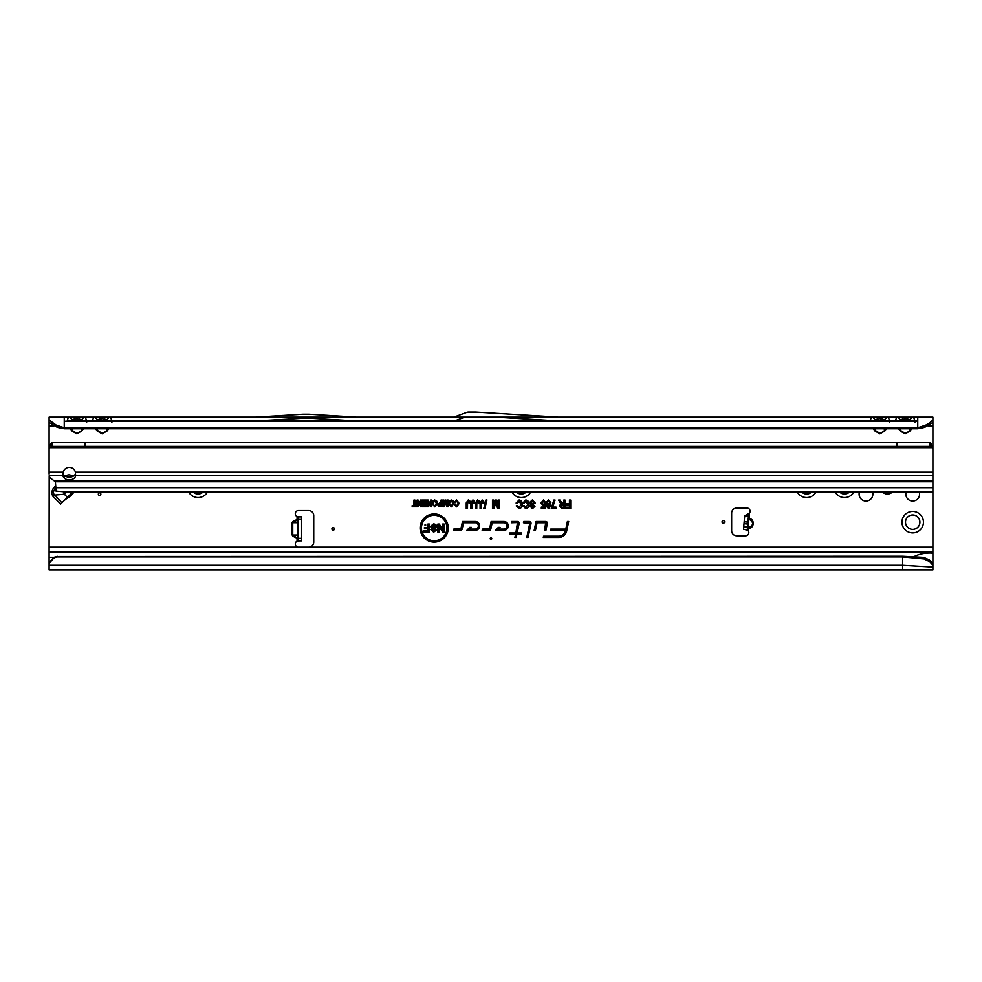 <?xml version="1.0" encoding="UTF-8"?>
<svg xmlns="http://www.w3.org/2000/svg" width="982" height="982" viewBox="0 0 982 982"><rect width="100%" height="100%" fill="white"/><g stroke="black" fill="none" stroke-linecap="round" stroke-linejoin="round"><path stroke-width="1.47" d="M901.967 522.191A10.728 10.728 0 0 1 912.695 511.45A10.728 10.728 0 0 1 923.436 522.191A10.728 10.728 0 0 1 912.695 532.919A10.728 10.728 0 0 1 901.967 522.191M919.901 522.191A7.193 7.193 0 0 0 912.695 514.985A7.193 7.193 0 0 0 905.502 522.191A7.193 7.193 0 0 0 912.695 529.384A7.193 7.193 0 0 0 919.901 522.191M52.979 496.389L51.273 492.964L53.31 488.177L54.673 489.552L52.795 492.829L61.915 502.809L60.651 504.061L52.979 496.389L54.243 495.124L64.333 494.241A5.303 3.228 -95 0 1 63.769 491.773M100.864 494.155A1.264 1.264 0 0 0 99.599 492.89A1.264 1.264 0 0 0 98.335 494.155A1.264 1.264 0 0 0 99.599 495.419A1.264 1.264 0 0 0 100.864 494.155M859.483 491.884A6.886 6.886 0 0 0 865.989 501.041A6.886 6.886 0 0 0 872.482 491.884M906.202 491.884A6.886 6.886 0 0 0 912.695 501.041A6.886 6.886 0 0 0 919.189 491.884M748.272 518.471A0.761 0.749 -175 0 0 748.8 519.183L748.272 518.41A0.761 0.749 -175 0 0 748.8 519.269L748.002 521.503L748.468 516.115L749.499 513.034A3.155 3.155 0 0 0 746.921 508.05L736.696 508.05A5.045 5.045 0 0 0 731.651 513.107L731.651 530.771A5.045 5.045 0 0 0 736.696 535.816L745.657 535.816A3.155 3.155 0 0 0 747.977 530.513L747.29 529.642L748.002 521.503M748.149 521.798L748.075 527.53A0.761 0.749 5 0 0 747.412 528.206M747.29 529.642L743.509 529.31L744.7 515.795L749.499 513.034L749.168 519.306C753.992 522.498 753.759 525.26 748.444 527.567L748.063 527.616A0.761 0.749 5 0 0 747.4 528.291L748.444 527.567L747.977 530.513L744.356 529.384M334.445 528.881A1.264 1.264 0 0 0 333.18 527.616A1.264 1.264 0 0 0 331.916 528.881A1.264 1.264 0 0 0 333.18 530.145A1.264 1.264 0 0 0 334.445 528.881M724.581 521.933A1.264 1.264 0 0 0 723.317 520.669A1.264 1.264 0 0 0 722.052 521.933A1.264 1.264 0 0 0 723.317 523.197A1.264 1.264 0 0 0 724.581 521.933M305.525 417.141L304.641 418.025L307.17 418.025L255.394 420.922L356.417 420.922L307.17 418.025L306.286 417.141M97.66 428.753L97.132 430.938L95.585 428.753M96.383 428.753L97.66 430.558L102.128 433.332L107.124 430.938L102.128 433.872L97.132 430.938M92.738 421.253L107.124 420.922A0.761 0.614 -90 0 0 106.596 421.303L94.162 421.303A0.761 0.614 -90 0 0 93.621 420.922L85.385 420.922L86.637 422.407M64.247 428.753L917.753 428.753L917.753 427.771L64.247 427.771L56.269 425.145L57.337 427.354L64.247 428.753L64.247 417.141L81.874 417.141A4.542 3.707 -90 0 0 78.658 419.412L82.169 419.412A4.542 3.707 90 0 1 85.385 417.141L107.124 417.141A4.542 3.707 -90 0 0 103.908 419.412L107.419 419.412A4.542 3.707 90 0 1 110.635 417.141L111.825 420.922M103.908 419.412L102.128 418.467L100.348 419.412L96.837 419.412A4.542 3.707 -90 0 0 93.621 417.141L92.431 420.922M72.41 428.753L71.882 430.938L70.336 428.753M71.134 428.753L72.41 430.558L76.878 433.332L81.874 430.938L76.878 433.872L71.882 430.938M67.488 421.253L81.874 420.922A0.761 0.614 -90 0 0 81.346 421.303L68.9 421.303A0.761 0.614 -90 0 0 68.372 420.922L917.753 420.922L913.628 420.922L914.893 422.407M81.874 417.141L85.385 417.141L86.576 420.922M78.658 419.412L76.878 418.467L75.086 419.412L71.588 419.412A4.542 3.707 -90 0 0 68.372 417.141L67.181 420.922M875.404 428.753L874.876 430.938L873.329 428.753M874.127 428.753L875.404 430.558L879.872 433.332L884.868 430.938L879.872 433.872L874.876 430.938M884.868 420.922A0.761 0.614 -90 0 0 884.365 421.253L875.404 421.303A0.761 0.614 -90 0 0 874.876 420.922L888.379 420.922L889.631 422.407M107.124 417.141L464.805 417.141L455.231 420.627A5.045 5.045 0 0 1 453.512 420.922L558.427 420.922L496.487 417.141L884.868 417.141A4.542 3.707 -90 0 0 881.652 419.412L885.163 419.412A4.542 3.707 90 0 1 888.379 417.141L889.569 420.922M881.652 419.412L879.872 418.467L878.092 419.412L874.581 419.412A4.542 3.707 -90 0 0 871.365 417.141L870.175 420.922M900.654 428.753L900.126 430.938L898.579 428.753M899.389 428.753L900.654 430.558L905.122 433.332L910.118 430.938L905.122 433.872L900.126 430.938M909.59 421.303L900.654 421.303M884.868 417.141L910.118 417.141A4.542 3.707 -90 0 0 906.914 419.412L910.412 419.412A4.542 3.707 90 0 1 913.628 417.141L914.819 420.922M906.914 419.412L905.122 418.467L903.342 419.412L899.831 419.412A4.542 3.707 -90 0 0 896.615 417.141L895.424 420.922M491.773 538.602A0.773 0.773 0 0 0 491 537.829A0.773 0.773 0 0 0 490.227 538.602A0.773 0.773 0 0 0 491 539.376A0.773 0.773 0 0 0 491.773 538.602M425.783 525.014L424.911 525.014L425.783 525.014M446.92 528.046A12.741 12.741 0 0 0 434.179 515.305A12.741 12.741 0 0 0 421.45 528.046A12.741 12.741 0 0 0 434.179 540.787A12.741 12.741 0 0 0 446.92 528.046M447.129 528.046A12.938 12.938 0 0 0 434.179 515.108A12.938 12.938 0 0 0 421.241 528.046A12.938 12.938 0 0 0 434.179 540.984A12.938 12.938 0 0 0 447.129 528.046M448.271 528.046A14.092 14.092 0 0 0 434.179 513.954A14.092 14.092 0 0 0 420.087 528.046A14.092 14.092 0 0 0 434.179 542.138A14.092 14.092 0 0 0 448.271 528.046M448.074 528.046A13.883 13.883 0 0 0 434.179 514.163A13.883 13.883 0 0 0 420.296 528.046A13.883 13.883 0 0 0 434.179 541.941A13.883 13.883 0 0 0 448.074 528.046M547.391 523.21A1.718 1.718 0 0 0 545.673 521.491L536.049 521.491L534.171 530.366L535.46 530.366L537.08 522.755L545.673 522.755L544.617 530.366L545.906 530.366L547.355 523.566A1.718 1.718 0 0 0 547.391 523.21M547.183 523.21A1.51 1.51 0 0 0 545.673 521.7L536.221 521.7L534.417 530.157L535.3 530.157L536.909 522.559L545.673 522.559A0.663 0.663 0 0 1 546.311 523.345L544.863 530.157L545.747 530.157L547.158 523.529A1.51 1.51 0 0 0 547.183 523.21M531.053 523.21A1.718 1.718 0 0 0 529.347 521.491L523.725 521.491L523.467 522.755L529.789 523.308L526.782 537.461L528.071 537.461L531.017 523.566A1.718 1.718 0 0 0 531.053 523.21M530.857 523.21A1.51 1.51 0 0 0 529.347 521.7L523.897 521.7L523.713 522.559L529.347 522.559A0.663 0.663 0 0 1 529.985 523.345L527.027 537.264L527.899 537.264L530.82 523.529A1.51 1.51 0 0 0 530.857 523.21M517.477 522.755L515.845 533.017L509.744 533.017L509.486 534.282L515.587 534.282L514.912 537.461L516.201 537.461L516.876 534.282L521.221 534.282L521.491 533.017L517.146 533.017L519.147 523.566A1.718 1.718 0 0 0 517.477 521.491L511.696 521.491L511.426 522.755L517.477 522.559A0.663 0.663 0 0 1 518.115 523.345L516.016 533.226L509.916 533.226L509.732 534.085L515.832 534.085L515.157 537.264L516.029 537.264L516.704 534.085L521.061 534.085L521.233 533.226L516.888 533.226L518.95 523.529A1.51 1.51 0 0 0 517.477 521.7L511.868 521.7L511.683 522.559L517.477 522.559M297.828 521.393A0.761 0.724 0 0 1 297.374 522.056L297.374 520.153A0.761 0.724 0 0 0 297.828 519.503L293.36 522.056L293.053 521.393L297.067 519.503L297.067 516.557L297.828 516.888L297.828 540.873L297.067 541.192A3.155 3.155 0 0 0 298.454 547.183L308.679 547.183A5.045 5.045 0 0 0 313.737 542.138L313.737 515.624A5.045 5.045 0 0 0 308.679 510.566L298.454 510.566A3.155 3.155 0 0 0 297.067 516.557L299.731 516.888M207.558 491.884A10.728 10.728 0 0 1 188.618 491.884M530.771 491.884A10.728 10.728 0 0 1 511.831 491.884M816.116 491.884A10.728 10.728 0 0 1 797.175 491.884M853.984 491.884A10.728 10.728 0 0 1 835.056 491.884M882.315 491.884A7.193 7.193 0 0 0 892.577 491.884M923.743 557.383L929.414 559.973L932.9 563.631L932.9 565.313L929.586 561.643L924.111 558.942L923.743 557.383L902.593 556.278L56.232 556.536A7.574 7.463 180 0 0 52.39 558.942L49.1 562.796L49.1 552.24L932.9 552.24L932.9 491.884L63.891 491.786M75.405 472.17A6.309 6.309 0 0 0 63.192 472.17L63.008 475.742A6.309 4.468 180 0 0 69.305 479.842A6.309 4.468 180 0 0 75.589 475.742L75.405 472.17L932.9 472.17L932.9 421.339M57.337 427.354L49.1 422.407L49.1 472.17L63.192 472.17M49.1 473.975L49.1 449.781A7.574 7.574 0 0 1 49.395 447.694L52.279 446.429L52.279 442.649L85.103 442.649L85.103 446.429L929.721 446.429L932.605 447.694A7.574 7.574 0 0 1 932.9 449.781L932.9 491.884L65.008 491.884L56.109 491.11L55.409 481.929A2.529 2.492 180 0 0 55.409 481.732L51.322 478.725A7.574 5.352 180 0 1 49.186 475.742L49.1 552.24M447.105 504.269L447.105 500.071L448.16 500.071L448.16 506.786L446.773 506.786L445.447 501.949L444.036 506.786L442.759 506.786L442.759 500.071L443.815 500.071L443.815 504.061L444.981 500.071L445.951 500.071L447.301 505.779L447.301 500.268L447.964 500.268L447.964 506.589L446.933 506.589L445.46 501.176L443.889 506.589L442.956 506.589L442.956 500.268L443.618 500.268L443.618 505.485L445.128 500.268L445.803 500.268L447.301 505.779M441.028 502.612L441.028 500.071L442.096 500.071L442.096 506.786L438.868 506.651L437.751 504.748L439.899 502.612L441.237 502.809L441.237 500.268L441.888 500.268L441.888 506.589L438.929 506.467L437.96 504.76L439.899 502.809L441.237 502.809M430.533 504.478L430.533 500.071L431.601 500.071L431.601 506.786L430.582 506.786L428.238 502.367L428.238 506.786L427.182 506.786L427.182 500.071L428.201 500.071L430.742 505.3L430.742 500.268L431.393 500.268L431.393 506.589L428.042 501.557L428.042 506.589L427.379 506.589L427.379 500.268L430.742 505.3M422.088 501.213L422.088 500.071L426.348 500.071L426.348 506.786L422.174 506.786L422.174 505.644L425.292 505.644L425.292 504.085L422.334 504.085L422.334 502.931L425.292 502.931L425.292 501.213L422.088 501.213L422.297 500.268L426.151 500.268L426.151 506.589L422.383 506.589L422.383 505.84L425.488 505.84L425.488 503.876L422.542 503.876L422.542 503.14L425.488 503.14L425.488 501.004L422.297 501.004M420.456 504.478L420.456 500.071L421.511 500.071L421.511 506.786L420.492 506.786L418.16 502.367L418.16 506.786L417.092 506.786L417.092 500.071L418.123 500.071L420.652 505.3L420.652 500.268L421.315 500.268L421.315 506.589L417.951 501.557L417.951 506.589L417.301 506.589L417.301 500.268L420.652 505.3M413.901 505.644L413.901 500.071L414.956 500.071L414.956 505.644L416.675 505.644L416.675 506.786L412.17 506.786L412.17 505.644L414.097 505.84L414.097 500.268L414.748 500.268L414.748 505.84L416.478 505.84L416.478 506.589L412.379 506.589L412.379 505.84L414.097 505.84M458.164 503.471L456.691 501.127L455.329 502.735L454.273 502.465L456.667 499.985L459.232 503.471L456.605 506.872L454.359 504.638L455.403 504.367L456.642 505.73L458.373 503.471L456.691 500.93L454.519 502.318L456.667 500.194L459.024 503.471L456.618 506.663L454.605 504.785L456.642 505.926L458.373 503.471M482.125 499.961L483.561 500.611L484.077 502.858L482.837 503.017L482.101 501.311L481.45 501.777L481.352 508.553L480.1 508.553L480.1 502.87L482.125 499.961L483.39 500.734L483.868 502.686L483.034 502.784L482.088 501.115L481.254 501.716L481.143 508.357L480.308 508.357L480.308 502.87L482.125 500.169M477.51 499.961L478.946 500.611L479.462 502.858L478.222 503.017L477.473 501.311L476.835 501.777L476.736 508.553L475.484 508.553L475.484 502.87L477.51 499.961L478.774 500.734L479.253 502.686L478.418 502.784L477.473 501.115L476.638 501.716L476.528 508.357L475.693 508.357L475.693 502.87L477.51 500.169M472.894 499.961L474.318 500.611L474.846 502.858L473.606 503.017L472.858 501.311L472.219 501.777L472.109 508.553L470.869 508.553L470.869 502.87L472.894 499.961L474.159 500.734L474.637 502.686L473.803 502.784L472.858 501.115L472.023 501.716L471.912 508.357L471.065 508.357L471.065 502.87L472.894 500.169M468.279 499.961L469.703 500.611L470.231 502.858L468.991 503.017L468.242 501.311L467.592 501.777L467.493 508.553L466.254 508.553L466.254 502.87L468.279 499.961L469.543 500.734L470.022 502.686L469.187 502.784L468.242 501.115L467.407 501.716L467.297 508.357L466.45 508.357L466.45 502.87L468.279 500.169M483.77 508.664L485.894 499.961L486.949 499.961L484.838 508.664L483.77 508.664L486.691 500.169L484.678 508.455L484.028 508.455M498.058 505.804L498.058 500.071L499.31 500.071L499.31 508.553L497.641 508.553L495.898 502.207L494.044 508.553L492.498 508.553L492.498 500.071L493.75 500.071L493.75 505.521L495.333 500.071L496.499 500.071L498.267 507.326L498.267 500.268L499.102 500.268L499.102 508.357L497.788 508.357L495.898 501.434L493.897 508.357L492.706 508.357L492.706 500.268L493.541 500.268L493.541 506.945L495.48 500.268L496.34 500.268L498.267 507.326M563.791 503.631L563.791 500.071L565.031 500.071L565.031 508.553L561.864 508.553L559.274 506.123L560.857 503.803L558.611 500.071L560.035 500.071L561.017 501.9L563.987 503.84L563.987 500.268L564.834 500.268L564.834 508.357L561.864 508.357L559.482 506.123L561.373 503.889L558.954 500.268L559.912 500.268L562.919 503.84L563.987 503.84M567.412 521.491L565.804 529.102L550.767 529.102L550.497 530.366L565.448 530.783A6.849 6.849 0 0 1 558.746 536.209L543.562 536.209L543.292 537.461L558.746 537.461A8.114 8.114 0 0 0 566.675 531.041L568.713 521.491L567.412 521.491L565.963 529.31L550.939 529.31L550.755 530.157L565.779 530.157L565.644 530.82A7.046 7.046 0 0 1 558.746 536.405L543.721 536.405L543.537 537.264L558.746 537.264A7.905 7.905 0 0 0 566.479 531.004L568.455 521.7L567.584 521.7M475.214 521.491L462.497 521.491L460.951 528.746L453.77 529.102L453.5 530.366L460.509 530.366A1.718 1.718 0 0 0 462.191 529.003L463.516 522.755L475.214 522.755A3.179 3.179 0 0 1 478.381 525.935A3.179 3.179 0 0 1 475.214 529.102L469.777 529.102L471.409 527.383L469.666 527.383L466.843 530.366L475.214 530.366A4.431 4.431 0 0 0 479.646 525.935A4.431 4.431 0 0 0 475.214 521.491L462.657 521.7L461.159 528.782A0.663 0.663 0 0 1 460.509 529.31L453.942 529.31L453.758 530.157L460.509 530.157A1.51 1.51 0 0 0 461.994 528.967L463.357 522.559L475.214 522.559A3.376 3.376 0 0 1 478.59 525.935A3.376 3.376 0 0 1 475.214 529.31L469.31 529.31L470.93 527.592L469.752 527.592L467.309 530.157L475.214 530.157A4.235 4.235 0 0 0 479.449 525.935A4.235 4.235 0 0 0 475.214 521.7M503.876 521.491L491.16 521.491L489.613 528.746L482.432 529.102L482.162 530.366L489.171 530.366A1.718 1.718 0 0 0 490.853 529.003L492.178 522.755L503.876 522.755A3.179 3.179 0 0 1 507.043 525.935A3.179 3.179 0 0 1 503.876 529.102L498.439 529.102L500.059 527.383L498.328 527.383L495.493 530.366L503.876 530.366A4.431 4.431 0 0 0 508.308 525.935A4.431 4.431 0 0 0 503.876 521.491L491.319 521.7L489.809 528.782A0.663 0.663 0 0 1 489.171 529.31L482.592 529.31L482.42 530.157L489.171 530.157A1.51 1.51 0 0 0 490.656 528.967L492.019 522.559L503.876 522.559A3.376 3.376 0 0 1 507.252 525.935A3.376 3.376 0 0 1 503.876 529.31L497.96 529.31L499.593 527.592L498.414 527.592L495.971 530.157L503.876 530.157A4.235 4.235 0 0 0 508.099 525.935A4.235 4.235 0 0 0 503.876 521.7M569.45 503.741L569.45 500.071L570.702 500.071L570.702 508.553L565.779 508.553L565.779 507.203L569.45 507.203L569.45 505.092L566.307 505.092L566.307 503.741L569.658 503.938L569.658 500.268L570.493 500.268L570.493 508.357L565.988 508.357L565.988 507.412L569.658 507.412L569.658 504.883L566.504 504.883L566.504 503.938L569.658 503.938M521.074 504.367L519.134 501.311L517.342 503.349L516.102 503.042L519.11 499.961C521.405 500.464 522.473 501.937 522.326 504.367C522.424 506.761 521.332 508.197 519.024 508.664L516.213 505.89L517.428 505.583L519.061 507.313L521.282 504.367L519.134 501.115L517.183 503.103L516.348 502.894L519.11 500.169C521.246 500.611 522.252 502.011 522.117 504.367C522.203 506.675 521.172 508.038 519.024 508.455L516.446 506.037L519.061 507.51L521.282 504.367M527.788 504.367L525.849 501.311L524.057 503.349L522.817 503.042L525.824 499.961C528.12 500.464 529.188 501.937 529.04 504.367C529.151 506.761 528.046 508.197 525.751 508.664L522.927 505.89L524.155 505.583L525.775 507.313L527.997 504.367L525.849 501.115L523.897 503.103L523.062 502.894L525.824 500.169C527.96 500.611 528.967 502.011 528.832 504.367C528.93 506.675 527.899 508.038 525.751 508.455L523.173 506.037L525.775 507.51L527.997 504.367M529.58 502.514L532.33 499.961L535.239 503.079L534.012 503.226L532.256 501.311L530.82 502.489L535.018 506.246L532.477 508.664L529.777 505.865L531.017 505.705L532.44 507.313L533.557 505.534L530.943 504.638L529.58 502.514L532.33 500.169L535.03 502.894L532.256 501.115L530.624 502.489L534.822 506.246L532.477 508.455L529.985 506.037L532.44 507.51L533.975 506.221L533.717 505.399L531.029 504.453L529.777 502.514M541.021 503.017L543.439 499.961L545.747 502.649L544.507 502.809L543.439 501.213L542.26 502.98L543.427 504.576L545.648 503.938L544.961 508.455L541.327 508.455L541.327 507.105L543.905 507.105L544.126 505.656L543.193 505.828L541.021 503.017L543.439 500.169L545.526 502.477L543.451 501.004L542.052 502.98L543.427 504.785L545.415 504.11L544.789 508.246L541.536 508.246L541.536 507.301L544.077 507.301L544.384 505.3L543.193 505.62L541.217 503.017M548.508 499.961L550.865 502.649L549.822 504.736L550.546 506.368L548.521 508.664L546.471 506.331L547.22 504.723L546.152 502.612L548.508 499.961L550.669 502.649L549.368 504.699L550.35 506.368L548.521 508.455L546.679 506.331L547.649 504.699L546.36 502.612L548.508 500.169M555.076 500.071L552.743 507.105L556.008 507.105L556.008 508.455L551.295 508.455L553.836 500.071L555.076 500.071L552.338 507.301L555.8 507.301L555.8 508.246L551.503 508.246L554.02 500.268L554.855 500.268M434.719 499.985L436.745 501.065L437.42 503.349L434.719 506.872L432.019 503.422L432.694 501.029L434.719 499.985L436.573 501.176L437.223 503.349L434.719 506.663L432.215 503.422L432.866 501.151L434.719 500.194M451.278 499.985L453.303 501.065L453.979 503.349L451.278 506.872L448.578 503.422L449.253 501.029L451.278 499.985L453.144 501.176L453.782 503.349L451.278 506.663L448.774 503.422L449.425 501.151L451.278 500.194M73.981 491.884A25.25 25.25 0 0 0 73.711 492.35A5.045 5.045 0 0 1 73.269 493.013A23.482 23.482 0 0 1 69.427 496.855A5.045 5.045 0 0 1 68.752 497.309A25.25 25.25 0 0 0 63.241 501.483M297.509 540.873L299.731 540.873L297.067 541.192L297.067 538.259L293.053 536.356L293.36 535.706L297.828 538.259A0.761 0.724 180 0 0 297.374 537.596L297.374 535.706A0.761 0.724 180 0 1 297.828 536.356M297.828 516.888L301.609 516.888L301.609 540.873L297.828 540.873M464.805 417.141L496.487 417.141M49.1 422.407L49.1 417.141L932.9 417.141L932.9 422.42L924.663 427.354L917.753 428.753M924.663 427.354L925.731 425.145L917.753 427.771L917.753 417.141L910.118 417.141M81.874 420.922L85.385 420.922A0.761 0.614 90 0 0 84.845 421.303L81.346 421.303M107.124 420.922L110.635 420.922L111.887 422.407M870.482 421.253L356.417 420.922M255.394 420.922L110.635 420.922A0.761 0.614 90 0 0 110.094 421.303L106.596 421.303M871.881 421.253A0.761 0.614 -90 0 0 871.365 420.922L874.876 420.922M895.731 421.253L888.379 420.922A0.761 0.614 90 0 0 887.863 421.253M897.131 421.253A0.761 0.614 -90 0 0 896.615 420.922L913.628 420.922A0.761 0.614 90 0 0 913.125 421.253M917.753 422.235L917.753 420.922M430.447 526.438L433.443 523.958C435.554 523.971 436.695 525.026 436.867 527.113L435.394 527.113L433.492 525.247L431.945 526.389L435.321 528.095L436.56 529.936L433.7 532.232L430.632 529.568L432.117 529.568L433.651 530.943L434.866 529.47L431.908 528.476L430.447 526.438L433.443 524.155L436.659 526.917L433.492 525.039L431.736 526.389L435.222 528.267L436.364 529.924L433.7 532.035L430.853 529.764L433.651 531.152L435.284 529.998L435.001 529.323L431.982 528.291L430.656 526.438M427.894 527.494L427.894 524.057L429.38 524.057L429.38 532.134L423.856 532.134L423.856 530.845L427.894 530.845L427.894 528.795L424.445 528.795L424.445 527.494L428.091 527.702L428.091 524.253L429.183 524.253L429.183 531.937L424.064 531.937L424.064 531.053L428.091 531.053L428.091 528.586L424.654 528.586L424.654 527.702L428.091 527.702M442.649 529.298L442.649 524.057L444.146 524.057L444.146 532.134L442.686 532.134L439.322 526.892L439.322 532.134L437.837 532.134L437.837 524.057L439.285 524.057L442.857 529.985L442.857 524.253L443.938 524.253L443.938 531.937L442.796 531.937L439.114 526.205L439.114 531.937L438.033 531.937L438.033 524.253L439.175 524.253L442.857 529.985M932.9 417.141L932.9 420.001L929.672 422.812L929.279 425.132M49.1 547.183L932.9 547.183M932.9 563.631L932.9 552.24M912.695 557.31C918.735 554.008 925.474 552.633 932.9 553.185M932.9 566.123L932.9 564.515M932.9 565.239L932.9 569.916L49.1 569.916L49.1 562.796M902.593 569.916L902.593 565.325L49.1 565.325M57.189 556.278L56.232 557.187A7.574 7.463 180 0 0 52.39 559.593L49.1 563.459M902.593 556.278L902.593 556.929L57.189 556.929M924.111 558.942L902.593 556.929L902.593 565.325L932.9 567.13M439.322 526.892L439.114 526.205M548.521 507.62L549.503 506.393L548.508 505.104L547.514 506.331L548.521 507.62L549.503 506.393M548.533 504.257L549.822 502.649L548.508 501.004L547.195 502.612L548.533 504.257L549.822 502.649M549.306 506.393L548.508 505.104M548.508 505.3L547.514 506.331M547.723 506.331L548.521 507.412M549.625 502.649L548.508 501.004M548.508 501.213L547.195 502.612M547.404 502.612L548.533 504.061M563.987 507.412L563.987 504.785L562.023 504.785L560.317 506.123L561.802 507.412L563.987 507.412L563.987 504.785M563.791 504.981L562.023 504.785M562.023 504.981L560.317 506.123M560.526 506.123L561.802 507.412M561.802 507.203L563.791 507.203M493.75 505.521L493.541 506.945M495.898 502.207L495.898 501.434M418.16 502.367L417.951 501.557M428.238 502.367L428.042 501.557M434.707 505.926L436.56 503.336L434.719 500.93L432.878 503.435L433.148 504.871L434.707 505.926L436.56 503.336M436.364 503.336L434.719 500.93M434.719 501.127L432.878 503.435M433.074 503.435L433.148 504.871M433.332 504.785L434.707 505.73M441.237 505.84L441.237 503.545L438.61 504.723L441.237 505.84L441.237 503.545M441.028 503.754L439.862 503.545M439.862 503.754L438.61 504.723M438.819 504.723L441.028 505.644M443.815 504.061L443.618 505.485M445.447 501.949L445.46 501.176M451.266 505.926L453.119 503.336L451.278 500.93L449.437 503.435L449.707 504.871L451.266 505.926L453.119 503.336M452.923 503.336L451.278 500.93M451.278 501.127L449.437 503.435M449.633 503.435L449.707 504.871M449.891 504.785L451.266 505.73M925.731 425.145L929.672 422.812M900.126 417.141A4.542 3.707 -90 0 1 903.342 419.412M874.876 417.141A4.542 3.707 -90 0 1 878.092 419.412M49.1 420.038L56.269 425.145M52.721 425.132L52.328 422.8M71.882 417.141A4.542 3.707 -90 0 1 75.086 419.412M97.132 417.141A4.542 3.707 -90 0 1 100.348 419.412M929.414 559.973L929.586 561.643M558.537 417.141L476.123 412.096A5.045 5.045 0 0 0 475.816 412.084L468.5 412.084A5.045 5.045 0 0 0 466.769 412.391L453.942 417.068A1.264 1.264 0 0 1 453.512 417.141M356.527 417.141L309.207 414.244A5.045 5.045 0 0 0 308.9 414.232L302.91 414.232A5.045 5.045 0 0 0 302.603 414.244L255.283 417.141M748.468 516.115L744.7 515.795M749.192 513.832L748.026 513.733M293.053 536.356L292.133 535.043L293.36 535.706L297.693 535.043L297.693 522.706L292.746 522.706L292.746 535.043L297.828 535.043M297.828 522.706L297.374 522.056L292.133 522.706L292.133 535.043M70.201 476.675L67.341 476.933M72.84 491.884L61.915 502.809M839.389 491.884A7.193 7.193 0 0 0 849.651 491.884M801.521 491.884A7.193 7.193 0 0 0 811.77 491.884M516.176 491.884A7.193 7.193 0 0 0 526.426 491.884M192.951 491.884A7.193 7.193 0 0 0 203.213 491.884M63.13 473.619A6.309 4.468 180 0 0 69.305 477.154A6.309 4.468 180 0 0 75.479 473.619M56.023 491.098L55.409 488.214M74.067 475.619L68.531 477.129M932.9 491.884L65.008 491.884M59.239 491.381L57.435 491.221M929.721 446.429L929.721 442.649L930.678 442.956L932.605 447.694L49.395 447.694L50.291 444.465L52.279 442.649M930.678 446.515L930.678 442.956M51.322 446.515L51.322 442.956M896.897 446.429L896.897 442.649L929.721 442.649M85.103 442.649L896.897 442.649M52.279 446.429L85.103 446.429M51.273 492.964L52.795 492.829M743.73 526.794L747.511 527.125M106.596 428.753L106.596 430.558L107.873 428.753M81.346 428.753L81.346 430.558L82.611 428.753M884.34 428.753L884.34 430.558L885.617 428.753M909.59 428.753L909.59 430.558L910.866 428.753M293.053 521.393L292.133 522.706M928.088 425.979L932.9 425.979M911.664 428.753L910.118 430.938M886.415 428.753L884.868 430.938M108.671 428.753L107.124 430.938M83.421 428.753L81.874 430.938M49.1 425.979L53.912 425.979M749.389 518.582C755.023 519.097 754.176 528.782 748.542 528.304M53.31 488.177L55.409 486.078M64.591 476.896C67.427 474.294 70.164 474.183 72.803 476.577M64.247 421.253L917.753 421.253M49.1 557.31L54.354 557.31M56.232 556.536L56.232 557.187M52.39 558.942L52.39 559.593M744.172 521.786L747.94 522.117M744 523.713L747.781 524.044M301.609 538.345L297.828 538.345M301.609 519.404L297.828 519.404M55.409 488.803L54.673 489.552L55.409 489.478M67.402 497.309L64.333 494.241L67.034 491.884M55.409 487.71L932.9 487.71M55.409 481.732L932.9 481.732M49.186 475.742L63.008 475.742M75.589 475.742L932.9 475.742M932.9 481.057L54.624 481.057"/></g></svg>
